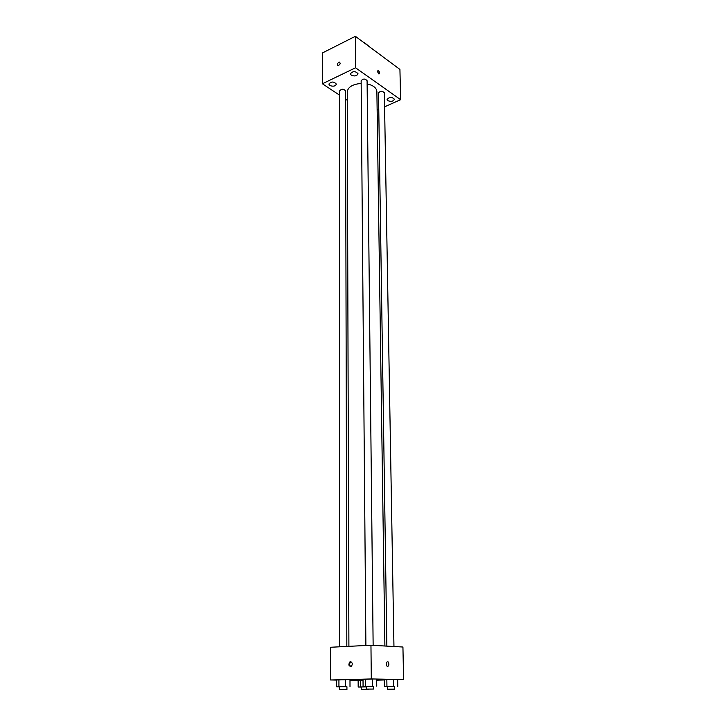 <?xml version="1.0" encoding="UTF-8"?>
<svg xmlns="http://www.w3.org/2000/svg" width="726" height="726" viewBox="0 0 726 726"><rect width="100%" height="100%" fill="white"/><g stroke="black" fill="none" stroke-linecap="round" stroke-linejoin="round"><path stroke-width="1.09" d="M364.18 42.852L363.49 42.335M364.171 42.444L369.725 46.972M339.686 95.251L322.408 83.771L322.616 52.862L355.368 36.3L399.926 69.424L400.643 99.689L384.589 106.813M329.776 85.468C333.089 86.739 335.285 86.294 336.383 84.143C333.878 81.376 331.374 81.348 328.86 84.062L329.776 85.468M387.847 100.669C391.105 101.876 393.283 101.413 394.409 99.262C391.913 96.73 389.472 96.794 387.085 99.462L387.847 100.669M351.257 75.195C354.633 76.511 356.883 76.039 358.018 73.771C355.459 70.948 352.909 70.957 350.386 73.798L351.257 75.195M347.264 100.297L345.558 99.163M322.408 83.771L355.558 67.781L355.368 36.3M355.558 67.781L400.643 99.689M377.357 71.429L378.963 74.052C380.025 73.081 379.716 71.892 378.055 70.476L377.357 71.429L378.055 70.476C379.716 71.892 380.025 73.081 378.963 74.052M378.763 109.39L377.139 110.116M338.779 62.254L339.441 62.1C340.657 63.398 340.222 64.569 338.135 65.621C336.946 64.814 337.163 63.688 338.779 62.254L339.441 62.109C340.657 63.398 340.222 64.569 338.135 65.621C336.955 64.814 337.163 63.688 338.779 62.254M346.828 646.449L345.54 90.832C343.589 88.708 341.637 88.699 339.686 90.804L339.714 646.802M393.955 646.521L384.344 92.783C382.375 90.732 380.424 90.768 378.518 92.91L386.867 646.122M373.137 645.36L367.084 80.695C365.078 78.526 363.1 78.553 361.14 80.749L365.886 645.487M384.898 646.013L376.876 91.567C376.504 87.873 373.246 85.305 367.12 83.871M361.158 83.426C352.609 84.225 347.972 87.029 347.246 91.83L348.897 646.34M336.655 680.071L330.521 679.972L330.62 647.256L370.959 645.232L402.93 647.02L403.592 679.5L397.639 679.645M330.521 679.972L371.295 678.946L370.959 645.232M371.295 678.946L403.592 679.5M388.918 664.027C388.755 665.933 388.12 666.649 387.012 666.196C385.66 663.482 385.987 662.003 388.011 661.758L388.918 664.027C388.755 665.933 388.12 666.649 387.012 666.196C385.66 663.482 385.987 662.003 388.011 661.758L388.918 664.027M339.723 686.878L336.646 686.86L336.655 679.972L345.64 679.745L338.933 679.826L338.933 686.751L346.928 686.823M387.484 686.533L384.381 686.515L384.281 679.654L393.537 679.427L386.831 679.509L386.931 686.406L394.654 686.478M358.145 680.398L349.986 680.271M384.29 679.963L376.676 680.153M366.231 686.351L363.073 686.324L363.018 679.309L372.356 679.073L365.496 679.155L365.559 686.215L373.572 686.297M361.203 687.041L358.181 687.023L358.145 680.298L360.486 680.162L363.018 680.126L360.486 680.162L360.532 686.923L366.231 686.86M350.531 661.74C352.518 662.62 352.8 664.145 351.366 666.287C348.789 666.359 348.244 664.934 349.732 662.03L350.531 661.74M350.894 666.532C349.342 665.27 349.233 663.782 350.585 662.058L351.048 661.822M358.181 687.023L360.532 686.923M366.231 686.896L361.194 686.977L361.221 689.682L368.254 689.618L361.221 689.682M358.145 680.298L360.486 680.162M336.646 686.86L338.933 686.751M346.928 689.518L346.928 686.751L339.723 686.814L339.723 689.582L346.928 689.518L339.723 689.582M345.649 686.678L345.64 679.745M350.005 686.714L349.986 679.808M336.655 679.972L338.933 679.826M384.381 686.515L386.931 686.406M394.699 689.155L394.654 686.406L387.475 686.469L387.521 689.219L394.699 689.155L387.521 689.219M393.655 686.333L393.537 679.427M397.766 686.369L397.639 679.5M384.281 679.654L386.831 679.509M363.073 686.324L365.559 686.215M373.609 689.038L373.572 686.224L366.222 686.288L366.249 689.11L373.609 689.038L366.249 689.11M372.429 686.143L372.356 679.073M376.749 686.179L376.667 679.146M363.018 679.309L365.496 679.155M350.585 662.058L349.732 662.03M368.254 689.618L368.254 689.128"/></g></svg>
